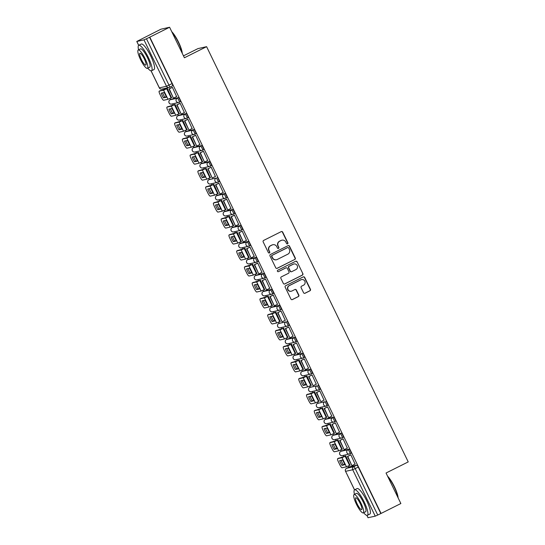 <?xml version="1.0" encoding="UTF-8"?>
<svg xmlns="http://www.w3.org/2000/svg" width="545" height="545" viewBox="0 0 545 545"><rect width="100%" height="100%" fill="white"/><g stroke="black" fill="none" stroke-linecap="round" stroke-linejoin="round"><path stroke-width="0.82" d="M287.549 243.86A0.783 0.763 77.4 0 0 287.889 242.818L282.698 232.136A1.117 1.09 77.4 0 0 281.234 231.618L263.664 240.413A1.117 1.09 77.4 0 0 263.174 241.905L268.365 252.587A0.783 0.763 77.4 0 0 269.387 252.948A0.783 0.763 77.4 0 0 269.727 251.906L269.06 250.523A3.583 3.488 77.4 0 1 270.62 245.741L272.084 245.012A3.583 3.488 77.4 0 1 276.771 246.66L277.439 248.043A0.783 0.763 77.4 0 0 278.468 248.404A0.783 0.763 77.4 0 0 278.808 247.362L278.141 245.979A3.583 3.488 77.4 0 1 279.701 241.197L281.166 240.461A3.583 3.488 77.4 0 1 285.853 242.116L286.52 243.499A0.783 0.763 77.4 0 0 287.549 243.86M287.249 243.942A0.783 0.763 77.4 0 0 287.637 242.872L282.446 232.19A1.117 1.09 77.4 0 0 281.356 231.564M269.087 253.03A0.783 0.763 77.4 0 0 269.475 251.96L269.06 250.523M278.168 248.486A0.783 0.763 77.4 0 0 278.556 247.416L278.141 245.979M349.979 453.801L351.021 453.283A2.282 0.504 -116.6 0 0 351.048 453.27A2.282 0.504 -116.6 0 0 350.503 451.062A2.282 0.504 -116.6 0 0 349.032 449.182L341.899 450.783A2.282 0.504 -116.6 0 0 341.872 450.797A2.282 0.504 -116.6 0 0 341.851 450.81M342.219 437.826L343.261 437.301A2.282 0.504 -116.6 0 0 343.289 437.294A2.282 0.504 -116.6 0 0 342.744 435.087A2.282 0.504 -116.6 0 0 341.272 433.207L334.139 434.808A2.282 0.504 -116.6 0 0 334.112 434.815A2.282 0.504 -116.6 0 0 334.092 434.828M334.46 421.844L335.509 421.326A2.282 0.504 -116.6 0 0 335.529 421.312A2.282 0.504 -116.6 0 0 334.991 419.105A2.282 0.504 -116.6 0 0 333.513 417.225L326.38 418.826A2.282 0.504 -116.6 0 0 326.353 418.839A2.282 0.504 -116.6 0 0 326.332 418.853M318.621 402.85A2.282 0.504 -116.6 0 0 318.593 402.857A2.282 0.504 -116.6 0 0 318.573 402.871L317.503 403.409A2.282 0.504 63.4 0 1 317.524 403.395L324.663 401.794A2.282 0.504 63.4 0 1 326.135 403.675A2.282 0.504 63.4 0 1 326.68 405.882A2.282 0.504 63.4 0 1 326.653 405.896A2.282 2.221 -102.6 0 1 323.669 404.84A2.282 2.221 -102.6 0 1 324.663 401.794L317.524 403.395A2.282 2.221 77.4 0 0 316.529 406.441A2.282 2.221 -102.6 0 0 319.023 407.667L326.155 406.073A2.282 2.282 0 0 0 326.68 405.882L327.77 405.337A2.282 0.504 -116.6 0 0 327.232 403.13A2.282 0.504 -116.6 0 0 325.76 401.249M310.861 386.868A2.282 0.504 -116.6 0 0 310.834 386.882A2.282 0.504 -116.6 0 0 310.814 386.895L309.744 387.427A2.282 0.504 63.4 0 1 309.771 387.42L316.904 385.819A2.282 0.504 63.4 0 1 318.375 387.699A2.282 0.504 63.4 0 1 318.92 389.907A2.282 0.504 63.4 0 1 318.893 389.913A2.282 2.221 -102.6 0 1 315.909 388.864A2.282 2.221 -102.6 0 1 316.904 385.819L309.771 387.42A2.282 2.221 77.4 0 0 308.777 390.465A2.282 2.221 -102.6 0 0 311.263 391.692L318.396 390.091A2.282 2.282 0 0 0 318.92 389.907L320.017 389.355A2.282 0.504 -116.6 0 0 319.472 387.148A2.282 0.504 -116.6 0 0 318.001 385.267M311.181 373.911L312.231 373.386A2.282 0.504 -116.6 0 0 312.258 373.38A2.282 0.504 -116.6 0 0 311.713 371.172A2.282 0.504 -116.6 0 0 310.241 369.292L303.102 370.893A2.282 0.504 -116.6 0 0 303.075 370.9A2.282 0.504 -116.6 0 0 303.054 370.913M303.429 357.936L304.471 357.411A2.282 0.504 -116.6 0 0 304.498 357.397A2.282 0.504 -116.6 0 0 303.953 355.19A2.282 0.504 -116.6 0 0 302.482 353.31L295.342 354.911A2.282 0.504 -116.6 0 0 295.315 354.924A2.282 0.504 -116.6 0 0 295.295 354.938M295.669 341.953L296.712 341.429A2.282 0.504 -116.6 0 0 296.739 341.422A2.282 0.504 -116.6 0 0 296.194 339.215A2.282 0.504 -116.6 0 0 294.722 337.335L287.583 338.935A2.282 0.504 -116.6 0 0 287.562 338.942A2.282 0.504 -116.6 0 0 287.535 338.956M279.83 322.953A2.282 0.504 -116.6 0 0 279.803 322.967A2.282 0.504 -116.6 0 0 279.776 322.981L278.706 323.512A2.282 0.504 63.4 0 1 278.733 323.505L285.866 321.904A2.282 0.504 63.4 0 1 287.344 323.784A2.282 0.504 63.4 0 1 287.883 325.992A2.282 0.504 63.4 0 1 287.862 325.999A2.282 2.221 -102.6 0 1 284.878 324.949A2.282 2.221 -102.6 0 1 285.866 321.904L278.733 323.505A2.282 2.221 77.4 0 0 277.739 326.55A2.282 2.221 -102.6 0 0 280.225 327.777L287.365 326.176A2.282 2.282 0 0 0 287.883 325.992L288.952 325.454A2.282 0.504 -116.6 0 0 288.979 325.44A2.282 0.504 -116.6 0 0 288.434 323.233A2.282 0.504 -116.6 0 0 286.963 321.352M280.15 309.996L281.193 309.471A2.282 0.504 -116.6 0 0 281.22 309.465A2.282 0.504 -116.6 0 0 280.675 307.257A2.282 0.504 -116.6 0 0 279.204 305.377L272.071 306.978A2.282 0.504 -116.6 0 0 272.044 306.985A2.282 0.504 -116.6 0 0 272.016 307.005M272.391 294.021L273.433 293.496A2.282 0.504 -116.6 0 0 273.461 293.489A2.282 0.504 -116.6 0 0 272.916 291.275A2.282 0.504 -116.6 0 0 271.444 289.402L264.311 290.996A2.282 0.504 -116.6 0 0 264.284 291.01A2.282 0.504 -116.6 0 0 264.264 291.023M264.632 278.039L265.674 277.514A2.282 0.504 -116.6 0 0 265.701 277.507A2.282 0.504 -116.6 0 0 265.156 275.3A2.282 0.504 -116.6 0 0 263.685 273.42L256.552 275.021A2.282 0.504 -116.6 0 0 256.525 275.027A2.282 0.504 -116.6 0 0 256.504 275.048M247.648 259.618A2.282 0.504 63.4 0 1 247.675 259.597A2.282 0.504 63.4 0 1 247.696 259.59L254.835 257.989A2.282 0.504 63.4 0 1 256.307 259.87A2.282 0.504 63.4 0 1 256.852 262.077L257.921 261.539A2.282 0.504 -116.6 0 0 257.942 261.532A2.282 0.504 -116.6 0 0 257.404 259.318A2.282 0.504 -116.6 0 0 255.925 257.444L248.792 259.045A2.282 0.504 -116.6 0 0 248.765 259.052A2.282 0.504 -116.6 0 0 248.745 259.066M249.113 246.081L250.162 245.557A2.282 0.504 -116.6 0 0 250.182 245.55A2.282 0.504 -116.6 0 0 249.644 243.343A2.282 0.504 -116.6 0 0 248.173 241.462L241.033 243.063A2.282 0.504 -116.6 0 0 241.006 243.07A2.282 0.504 -116.6 0 0 240.985 243.09M241.353 230.106L242.402 229.581A2.282 0.504 -116.6 0 0 242.43 229.574A2.282 0.504 -116.6 0 0 241.885 227.367A2.282 0.504 -116.6 0 0 240.413 225.487L233.274 227.088A2.282 0.504 -116.6 0 0 233.246 227.095A2.282 0.504 -116.6 0 0 233.226 227.108M233.594 214.124L234.643 213.606A2.282 0.504 -116.6 0 0 234.67 213.592A2.282 0.504 -116.6 0 0 234.125 211.385A2.282 0.504 -116.6 0 0 232.654 209.505L225.514 211.106A2.282 0.504 -116.6 0 0 225.487 211.113A2.282 0.504 -116.6 0 0 225.466 211.133M225.841 198.148L226.884 197.624A2.282 0.504 -116.6 0 0 226.911 197.617A2.282 0.504 -116.6 0 0 226.366 195.41A2.282 0.504 -116.6 0 0 224.894 193.529L217.755 195.13A2.282 0.504 -116.6 0 0 217.734 195.137A2.282 0.504 -116.6 0 0 217.707 195.151M209.995 179.148A2.282 0.504 -116.6 0 0 209.975 179.162A2.282 0.504 -116.6 0 0 209.948 179.176L208.878 179.707A2.282 0.504 63.4 0 1 208.905 179.7L216.038 178.099A2.282 0.504 63.4 0 1 217.509 179.973A2.282 0.504 63.4 0 1 218.054 182.187A2.282 0.504 63.4 0 1 218.027 182.194A2.282 2.221 -102.6 0 1 215.043 181.138A2.282 2.221 -102.6 0 1 216.038 178.099L208.905 179.7A2.282 2.221 77.4 0 0 207.911 182.739A2.282 2.221 -102.6 0 0 210.397 183.972L217.537 182.371A2.282 2.282 0 0 0 218.054 182.187L219.151 181.635A2.282 0.504 -116.6 0 0 218.606 179.428A2.282 0.504 -116.6 0 0 217.135 177.547M210.322 166.191L211.365 165.666A2.282 0.504 -116.6 0 0 211.392 165.66A2.282 0.504 -116.6 0 0 210.847 163.452A2.282 0.504 -116.6 0 0 209.375 161.572L202.243 163.173A2.282 0.504 -116.6 0 0 202.215 163.18A2.282 0.504 -116.6 0 0 202.188 163.193M202.563 150.209L203.605 149.691A2.282 0.504 -116.6 0 0 203.632 149.677A2.282 0.504 -116.6 0 0 203.087 147.47A2.282 0.504 -116.6 0 0 201.616 145.59L194.483 147.191A2.282 0.504 -116.6 0 0 194.456 147.205A2.282 0.504 -116.6 0 0 194.429 147.218M194.803 134.233L195.846 133.709A2.282 0.504 -116.6 0 0 195.873 133.702A2.282 0.504 -116.6 0 0 195.328 131.495A2.282 0.504 -116.6 0 0 193.857 129.615L186.724 131.216A2.282 0.504 -116.6 0 0 186.697 131.222A2.282 0.504 -116.6 0 0 186.676 131.236M178.937 115.247L177.84 115.792A2.282 0.504 63.4 0 1 177.868 115.785L185.007 114.184A2.282 0.504 63.4 0 1 186.479 116.065A2.282 0.504 63.4 0 1 187.024 118.272L188.086 117.734A2.282 0.504 -116.6 0 0 188.114 117.72A2.282 0.504 -116.6 0 0 187.569 115.513A2.282 0.504 -116.6 0 0 186.097 113.633L178.964 115.233A2.282 0.504 -116.6 0 0 178.937 115.247A2.282 0.504 -116.6 0 0 178.917 115.261M171.178 99.265L170.088 99.817A2.282 0.504 63.4 0 1 170.108 99.803L177.248 98.202A2.282 0.504 63.4 0 1 178.719 100.082A2.282 0.504 63.4 0 1 179.264 102.29L180.334 101.752A2.282 0.504 -116.6 0 0 180.354 101.745A2.282 0.504 -116.6 0 0 179.816 99.537A2.282 0.504 -116.6 0 0 178.338 97.657L171.205 99.258A2.282 0.504 -116.6 0 0 171.178 99.265A2.282 0.504 -116.6 0 0 171.157 99.279M303.572 292.733A1.117 1.09 77.4 0 0 305.036 293.251L309.969 290.785A1.117 1.09 77.4 0 0 310.452 289.293L304.696 277.425A1.117 1.09 77.4 0 0 303.231 276.908L285.655 285.703A1.117 1.09 77.4 0 0 285.171 287.201L290.928 299.062A1.117 1.09 77.4 0 0 292.392 299.58L298.347 296.596A1.117 1.09 77.4 0 0 298.837 295.104L296.371 290.029A1.117 1.09 77.4 0 0 294.906 289.511L291.957 290.989A2.991 2.916 77.4 0 1 287.903 289.279A2.991 2.916 77.4 0 1 289.341 285.607L300.908 279.817A2.991 2.916 77.4 0 1 304.962 281.527A2.991 2.916 77.4 0 1 303.524 285.199L301.596 286.166A1.117 1.09 77.4 0 0 301.106 287.658L303.572 292.733M151.108 70.857L159.365 87.868L166.504 86.267L143.975 39.867L136.775 41.468L160.945 29.192L169.597 27.25L184.414 57.77L206.596 46.672L408.225 461.908L386.044 473.012L400.868 503.532L381.071 513.438L149.8 37.155L146.469 38.756L168.998 85.156A2.282 0.504 63.4 0 1 169.515 87.309A2.282 0.504 63.4 0 1 169.488 87.316A2.282 2.221 77.4 0 1 168.991 87.493A2.282 2.282 0 0 0 169.515 87.309L172.574 85.776A2.282 0.504 63.4 0 0 172.595 85.763L169.515 87.309M169.597 27.25L149.8 37.155M294.784 259.515A1.117 1.09 77.4 0 0 295.274 258.023L289.511 246.156A1.117 1.09 77.4 0 0 288.046 245.645L270.477 254.44A1.117 1.09 77.4 0 0 269.986 255.932L275.75 267.793A1.117 1.09 77.4 0 0 277.214 268.31L294.532 259.57A1.117 1.09 77.4 0 0 295.022 258.078L289.259 246.217A1.117 1.09 77.4 0 0 288.169 245.591M297.1 261.791L302.863 273.658A1.117 1.09 77.4 0 1 302.373 275.15L284.803 283.945A1.117 1.09 77.4 0 1 283.339 283.427L280.873 278.352A1.117 1.09 77.4 0 1 281.363 276.86L288.489 273.29A1.117 1.09 77.4 0 0 288.973 271.798L287.338 268.426A1.117 1.09 77.4 0 0 285.873 267.915L278.454 271.628A0.783 0.763 77.4 0 1 277.398 271.178A0.783 0.763 77.4 0 1 277.773 270.218L295.635 261.273A1.117 1.09 77.4 0 1 297.1 261.791L302.863 273.658M349.604 466.786A2.282 0.504 63.4 0 1 349.631 466.772A2.282 0.504 63.4 0 1 349.658 466.765L356.791 465.164L353.712 466.704A2.282 0.504 63.4 0 1 355.211 468.639L377.74 515.039L375.246 516.149L368.086 517.702M165.081 88.372L165.517 89.271M169.979 98.461L170.53 99.592M172.602 103.857L173.276 105.246M177.738 114.443L178.29 115.567M180.354 119.832L181.035 121.228M185.498 130.418L186.043 131.549M188.114 135.814L188.795 137.204M193.257 146.394L193.802 147.525M195.873 151.789L196.554 153.186M201.016 162.376L201.561 163.507M203.632 167.771L204.307 169.161M208.776 178.351L209.321 179.482M211.392 183.747L212.066 185.143M216.528 194.333L217.08 195.464M219.151 199.729L219.826 201.119M224.288 210.309L224.84 211.44M226.911 215.704L227.585 217.101M232.047 226.291L232.599 227.422M234.67 231.686L235.345 233.076M239.807 242.266L240.359 243.397M242.43 247.662L243.104 249.058M247.566 258.248L248.118 259.379M250.189 263.644L250.864 265.034M255.326 274.224L255.878 275.354M257.942 279.619L258.623 281.016M263.085 290.206L263.63 291.337M265.701 295.594L266.382 296.991M270.845 306.181L271.39 307.312M273.461 311.577L274.142 312.966M278.604 322.163L279.149 323.294M281.22 327.552L281.894 328.948M286.363 338.138L286.908 339.269M288.979 343.534L289.654 344.924M294.116 354.121L294.668 355.245M296.739 359.509L297.413 360.906M301.875 370.096L302.427 371.227M304.498 375.491L305.173 376.881M309.635 386.078L310.187 387.202M312.258 391.467L312.932 392.863M317.394 402.053L317.946 403.184M320.017 407.449L320.692 408.839M325.154 418.029L325.706 419.159M327.777 423.424L328.451 424.821M332.913 434.011L333.465 435.142M335.529 439.406L336.211 440.796M340.673 449.986L341.218 451.117M343.289 455.382L343.97 456.778M348.432 465.968L348.977 467.099M183.481 55.849L197.944 48.614L206.596 46.672M381.071 513.438L377.74 515.039M143.975 39.867L146.469 38.756M171.512 97.712L167.315 88.433L166.961 88.562M176.607 96.567L172.363 87.295L172.016 87.445M184.367 112.549L180.123 103.278L179.768 103.427M179.271 113.687L175.074 104.408L174.72 104.545M192.126 128.525L187.875 119.253L187.528 119.403M187.03 129.669L182.834 120.384L182.48 120.52M199.886 144.507L195.635 135.235L195.287 135.378M194.79 145.644L190.593 136.366L190.239 136.502M207.645 160.482L203.394 151.21L203.047 151.36M202.549 161.627L198.353 152.341L197.999 152.477M215.398 176.464L211.153 167.192L210.806 167.335M210.309 177.602L206.112 168.323L205.758 168.46M223.157 192.44L218.913 183.168L218.565 183.318M218.068 193.584L213.872 184.299L213.517 184.435M230.916 208.422L226.672 199.15L226.325 199.293M225.821 209.559L221.631 200.281L221.277 200.417M238.676 224.397L234.432 215.125L234.084 215.275M233.58 225.541L229.391 216.256L229.036 216.392M246.435 240.372L242.191 231.107L241.844 231.25M241.34 241.517L237.143 232.238L236.796 232.374M254.195 256.354L249.951 247.083L249.603 247.232M249.099 257.499L244.903 248.213L244.548 248.35M261.954 272.33L257.71 263.065L257.356 263.208M256.859 273.474L252.662 264.196L252.308 264.332M269.714 288.312L265.463 279.04L265.115 279.19M264.618 289.456L260.421 280.171L260.067 280.307M277.473 304.287L273.222 295.022L272.875 295.165M272.377 305.432L268.181 296.153L267.827 296.289M285.233 320.269L280.982 310.997L280.634 311.147M280.137 321.414L275.94 312.128L275.586 312.265M292.985 336.245L288.741 326.98L288.394 327.123M287.896 337.389L283.7 328.11L283.346 328.247M300.745 352.227L296.5 342.955L296.153 343.105M295.656 353.364L291.459 344.086L291.105 344.222M308.504 368.202L304.26 358.93L303.912 359.08M303.408 369.346L299.219 360.068L298.864 360.197M316.264 384.184L312.019 374.912L311.672 375.062M311.168 385.322L306.978 376.043L306.624 376.179M324.023 400.159L319.779 390.888L319.431 391.038M318.927 401.304L314.731 392.019L314.383 392.155M331.782 416.142L327.538 406.87L327.191 407.02M326.687 417.279L322.49 408.001L322.136 408.137M339.542 432.117L335.298 422.845L334.943 422.995M334.446 433.261L330.25 423.976L329.895 424.112M347.301 448.099L343.05 438.827L342.703 438.97M342.206 449.237L338.009 439.958L337.655 440.094M355.061 464.074L350.81 454.803L350.462 454.952M349.965 465.219L345.768 455.933L345.414 456.07M326.7 405.868L327.749 405.344A2.282 0.504 -116.6 0 0 327.77 405.337M318.941 389.893L319.99 389.368A2.282 0.504 -116.6 0 0 320.017 389.355M218.082 182.166L219.124 181.648A2.282 0.504 -116.6 0 0 219.151 181.635M380.819 513.499L358.29 467.099A2.282 0.504 -116.6 0 0 356.791 465.164M149.548 37.217L172.084 83.61A2.282 0.504 63.4 0 1 172.595 85.763M281.942 240.188L281.69 240.243A3.583 3.488 77.4 0 0 280.913 240.522L281.166 240.461M277.882 246.033A3.583 3.488 77.4 0 1 279.449 241.251L280.913 240.522M272.861 244.732L272.609 244.787A3.583 3.488 77.4 0 0 271.832 245.066L272.084 245.012M268.808 250.577A3.583 3.488 77.4 0 1 270.368 245.795L271.832 245.066M276.84 268.419A1.117 1.09 77.4 0 0 276.962 268.372L294.532 259.57M288.68 247.948A0.783 0.763 77.4 0 0 287.658 247.587L272.234 255.305A0.783 0.763 77.4 0 0 271.887 256.354L272.595 257.812A3.583 3.488 77.4 0 0 277.282 259.468L287.828 254.188A3.583 3.488 77.4 0 0 289.388 249.406L288.68 247.948M287.828 247.525L287.576 247.58A0.783 0.763 77.4 0 0 287.406 247.641L287.658 247.587M276.506 259.74L276.254 259.802A3.583 3.488 77.4 0 1 272.343 257.867L271.635 256.409A0.783 0.763 77.4 0 1 271.982 255.367L287.406 247.641M284.429 284.054A1.117 1.09 77.4 0 0 284.551 284L302.121 275.205A1.117 1.09 77.4 0 0 302.611 273.713M286.118 267.827L285.866 267.881A1.117 1.09 77.4 0 0 285.621 267.97L278.454 271.628M295.88 269.591A2.991 2.916 77.4 0 0 293.918 263.978A2.991 2.916 77.4 0 0 293.271 264.209L289.197 266.253A1.117 1.09 77.4 0 0 288.707 267.745L290.342 271.11A1.117 1.09 77.4 0 0 291.807 271.628L295.88 269.591M293.918 263.978L293.666 264.032A2.991 2.916 77.4 0 0 293.019 264.264L293.271 264.209M291.561 271.717L291.309 271.771A1.117 1.09 77.4 0 1 290.09 271.172L288.455 267.799A1.117 1.09 77.4 0 1 288.945 266.307L293.019 264.264M296.848 261.852A1.117 1.09 77.4 0 0 295.758 261.225M301.562 279.585L301.31 279.646A2.991 2.916 77.4 0 0 300.656 279.878L300.908 279.817M291.303 291.221L291.05 291.275A2.991 2.916 77.4 0 1 289.088 285.669L300.656 279.878M292.025 299.689A1.117 1.09 77.4 0 0 292.14 299.634L298.095 296.657A1.117 1.09 77.4 0 0 298.585 295.158L296.119 290.083A1.117 1.09 77.4 0 0 295.029 289.463M304.662 293.36A1.117 1.09 77.4 0 0 304.784 293.305L309.717 290.839A1.117 1.09 77.4 0 0 310.2 289.347L304.444 277.48A1.117 1.09 77.4 0 0 303.347 276.86M165.36 94.83A7.071 1.56 -116.6 0 0 164.106 92.5L161.177 93.154A7.071 1.56 63.4 0 0 163.466 97.868L166.395 97.214A7.071 1.56 -116.6 0 0 165.36 94.83M167.172 88.46L159.242 91.151L163.575 90.177L167.335 88.467M172.261 87.323L168.977 88.964L173.399 98.08L169.304 88.896L172.383 87.35M173.726 98.011L176.812 96.465M159.242 91.151A3.42 0.756 -116.6 0 0 159.201 91.165A3.42 0.756 -116.6 0 0 159.978 94.394L161.415 97.364A3.42 0.756 -116.6 0 0 163.67 100.266L168.003 99.292L171.764 97.582M166.266 96.881L164.76 97.221A7.071 1.56 63.4 0 1 162.601 92.841M164.76 97.221L163.466 97.868M173.119 110.812A7.071 1.56 -116.6 0 0 171.866 108.475L168.936 109.136A7.071 1.56 63.4 0 0 171.225 113.851L174.155 113.19A7.071 1.56 -116.6 0 0 173.119 110.812M174.931 104.442L167.002 107.127L171.334 106.152L175.095 104.449M180.02 103.298L176.737 104.947L181.158 114.062L177.064 104.872L180.143 103.325M181.485 113.987L184.571 112.447M167.002 107.127A3.42 0.756 -116.6 0 0 166.961 107.14A3.42 0.756 -116.6 0 0 167.737 110.369L169.175 113.34A3.42 0.756 -116.6 0 0 171.423 116.242L175.763 115.274L179.523 113.564M174.025 112.863L172.52 113.203A7.071 1.56 63.4 0 1 170.36 108.816M172.52 113.203L171.225 113.851M180.879 126.787A7.071 1.56 -116.6 0 0 179.625 124.458L176.696 125.112A7.071 1.56 63.4 0 0 178.985 129.826L181.914 129.172A7.071 1.56 -116.6 0 0 180.879 126.787M182.684 120.418L174.761 123.109L179.094 122.135L182.854 120.425M187.78 119.28L184.489 120.922L188.917 130.037L184.823 120.847L187.902 119.307M189.244 129.969L192.331 128.422M174.761 123.109A3.42 0.756 -116.6 0 0 174.72 123.122A3.42 0.756 -116.6 0 0 175.497 126.351L176.934 129.322A3.42 0.756 -116.6 0 0 179.182 132.224L183.522 131.25L187.282 129.54M181.785 128.838L180.279 129.179A7.071 1.56 63.4 0 1 178.113 124.798M180.279 129.179L178.985 129.826M188.638 142.77A7.071 1.56 -116.6 0 0 187.385 140.433L184.455 141.094A7.071 1.56 63.4 0 0 186.744 145.801L189.674 145.147A7.071 1.56 -116.6 0 0 188.638 142.77M190.443 136.4L182.514 139.084L186.853 138.11L190.614 136.407M195.539 135.255L192.249 136.904L196.677 146.019L192.576 136.829L195.662 135.283M197.004 145.944L200.09 144.405M182.514 139.084A3.42 0.756 -116.6 0 0 182.48 139.098A3.42 0.756 -116.6 0 0 183.249 142.327L184.694 145.297A3.42 0.756 -116.6 0 0 186.942 148.199L191.281 147.232L195.042 145.522M189.544 144.82L188.032 145.154A7.071 1.56 63.4 0 1 185.872 140.773M188.032 145.154L186.744 145.801M196.398 158.745A7.071 1.56 -116.6 0 0 195.144 156.415L192.215 157.069A7.071 1.56 63.4 0 0 194.504 161.783L197.433 161.129A7.071 1.56 -116.6 0 0 196.398 158.745M198.203 152.375L190.273 155.066L194.613 154.092L198.373 152.382M203.299 151.238L200.008 152.879L204.436 161.994L200.335 152.804L203.421 151.265M204.763 161.926L207.849 160.38M190.273 155.066A3.42 0.756 -116.6 0 0 190.239 155.08A3.42 0.756 -116.6 0 0 191.009 158.309L192.453 161.279A3.42 0.756 -116.6 0 0 194.701 164.181L199.041 163.207L202.801 161.497M197.304 160.795L195.791 161.136A7.071 1.56 63.4 0 1 193.632 156.756M195.791 161.136L194.504 161.783M204.157 174.727A7.071 1.56 -116.6 0 0 202.903 172.39L199.974 173.051A7.071 1.56 63.4 0 0 202.256 177.759L205.186 177.105A7.071 1.56 -116.6 0 0 204.157 174.727M205.962 168.357L198.033 171.041L202.372 170.067L206.133 168.364M211.058 167.213L207.768 168.861L212.196 177.977L208.095 168.786L211.181 167.24M212.523 177.902L215.609 176.355M198.033 171.041A3.42 0.756 -116.6 0 0 197.999 171.055A3.42 0.756 -116.6 0 0 198.768 174.284L200.213 177.254A3.42 0.756 -116.6 0 0 202.461 180.157L206.8 179.182L210.554 177.479M205.063 176.778L203.551 177.111A7.071 1.56 63.4 0 1 201.391 172.731M203.551 177.111L202.256 177.759M171.75 31.685A13.911 3.066 63.4 0 1 178.542 42.163A13.911 3.066 63.4 0 1 182.262 53.328M182.044 52.879A14.252 3.141 -116.6 0 0 178.317 42.292A14.252 3.141 -116.6 0 0 172.036 32.278M147.777 68.186A14.252 3.141 -116.6 0 0 151.51 70.782A14.252 3.141 -116.6 0 0 148.281 57.327A14.252 3.141 -116.6 0 0 138.75 45.29A14.252 3.141 -116.6 0 0 138.587 49.833M151.51 70.782L153.997 69.535A14.252 3.141 -116.6 0 0 150.767 56.087A14.252 3.141 -116.6 0 0 141.237 44.043L138.75 45.29M138.253 50.004L140.535 48.859A10.26 2.262 63.4 0 1 147.402 57.525A10.26 2.262 63.4 0 1 149.725 67.212L147.436 68.357A10.26 2.262 -116.6 0 0 145.113 58.669A10.26 2.262 -116.6 0 0 138.253 50.004A10.26 2.262 -116.6 0 0 140.576 59.691A10.26 2.262 -116.6 0 0 147.436 68.357M144.309 58.853A6.615 1.458 -116.6 0 0 139.881 53.267A6.615 1.458 -116.6 0 0 141.38 59.507A6.615 1.458 -116.6 0 0 145.801 65.093A6.615 1.458 -116.6 0 0 144.309 58.853M387.604 476.214A13.911 3.066 63.4 0 1 394.396 486.692A13.911 3.066 63.4 0 1 398.109 497.864M397.898 497.415A14.252 3.141 -116.6 0 0 394.171 486.821A14.252 3.141 -116.6 0 0 387.89 476.814M363.631 512.716A14.252 3.141 -116.6 0 0 367.364 515.311A14.252 3.141 -116.6 0 0 364.135 501.856A14.252 3.141 -116.6 0 0 354.604 489.819A14.252 3.141 -116.6 0 0 354.441 494.363M367.364 515.311L369.851 514.064A14.252 3.141 -116.6 0 0 366.621 500.617A14.252 3.141 -116.6 0 0 357.091 488.579L354.604 489.819M354.1 494.533L356.389 493.389A10.26 2.262 63.4 0 1 363.256 502.061A10.26 2.262 63.4 0 1 365.579 511.741L363.29 512.886A10.26 2.262 -116.6 0 0 360.967 503.205A10.26 2.262 -116.6 0 0 354.1 494.533A10.26 2.262 -116.6 0 0 356.43 504.22A10.26 2.262 -116.6 0 0 363.29 512.886M360.156 503.382A6.615 1.458 -116.6 0 0 355.735 497.796A6.615 1.458 -116.6 0 0 357.234 504.036A6.615 1.458 -116.6 0 0 361.655 509.623A6.615 1.458 -116.6 0 0 360.156 503.382M211.916 190.702A7.071 1.56 -116.6 0 0 210.663 188.372L207.734 189.026A7.071 1.56 63.4 0 0 210.016 193.741L212.945 193.08A7.071 1.56 -116.6 0 0 211.916 190.702M213.722 184.333L205.792 187.024L210.132 186.049L213.892 184.339M218.817 183.188L215.527 184.837L219.955 193.952L215.854 184.762L218.94 183.222M220.282 193.877L223.361 192.337M205.792 187.024A3.42 0.756 -116.6 0 0 205.751 187.037A3.42 0.756 -116.6 0 0 206.528 190.266L207.972 193.237A3.42 0.756 -116.6 0 0 210.22 196.139L214.56 195.165L218.313 193.455M212.822 192.753L211.31 193.094A7.071 1.56 63.4 0 1 209.151 188.713M211.31 193.094L210.016 193.741M219.676 206.678A7.071 1.56 -116.6 0 0 218.416 204.348L215.486 205.009A7.071 1.56 63.4 0 0 217.775 209.716L220.705 209.062A7.071 1.56 -116.6 0 0 219.676 206.678M221.481 200.315L213.551 202.999L217.891 202.025L221.645 200.322M226.577 199.17L223.286 200.819L227.715 209.934L223.614 200.744L226.7 199.197M228.042 209.859L231.121 208.313M213.551 202.999A3.42 0.756 -116.6 0 0 213.511 203.013A3.42 0.756 -116.6 0 0 214.287 206.242L215.731 209.212A3.42 0.756 -116.6 0 0 217.98 212.114L222.319 211.14L226.073 209.437M220.582 208.735L219.07 209.069A7.071 1.56 63.4 0 1 216.91 204.688M219.07 209.069L217.775 209.716M227.435 222.66A7.071 1.56 -116.6 0 0 226.175 220.33L223.246 220.984A7.071 1.56 63.4 0 0 225.535 225.698L228.464 225.037A7.071 1.56 -116.6 0 0 227.435 222.66M229.241 216.29L221.311 218.981L225.65 218.007L229.404 216.297M234.336 215.146L231.046 216.794L235.474 225.909L231.373 216.719L234.459 215.18M235.801 225.834L238.88 224.295M221.311 218.981A3.42 0.756 -116.6 0 0 221.27 218.995A3.42 0.756 -116.6 0 0 222.047 222.224L223.491 225.194A3.42 0.756 -116.6 0 0 225.739 228.096L230.072 227.122L233.832 225.412M228.335 224.71L226.829 225.051A7.071 1.56 63.4 0 1 224.669 220.664M226.829 225.051L225.535 225.698M235.195 238.635A7.071 1.56 -116.6 0 0 233.934 236.305L231.005 236.966A7.071 1.56 63.4 0 0 233.294 241.673L236.223 241.019A7.071 1.56 -116.6 0 0 235.195 238.635M237 232.272L229.07 234.956L233.41 233.982L237.164 232.279M242.089 231.128L238.805 232.776L243.227 241.891L239.132 232.701L242.212 231.155M243.56 241.816L246.64 240.27M229.07 234.956A3.42 0.756 -116.6 0 0 229.029 234.97A3.42 0.756 -116.6 0 0 229.806 238.199L231.25 241.169A3.42 0.756 -116.6 0 0 233.498 244.071L237.831 243.097L241.592 241.394M236.094 240.692L234.588 241.026A7.071 1.56 63.4 0 1 232.429 236.646M234.588 241.026L233.294 241.673M242.947 254.617A7.071 1.56 -116.6 0 0 241.694 252.287L238.765 252.941A7.071 1.56 63.4 0 0 241.053 257.656L243.983 256.995A7.071 1.56 -116.6 0 0 242.947 254.617M244.76 248.248L236.83 250.932L241.162 249.964L244.923 248.254M249.848 247.103L246.565 248.752L250.986 257.867L246.892 248.677L249.971 247.137M251.313 257.792L254.399 256.252M236.83 250.932A3.42 0.756 -116.6 0 0 236.789 250.952A3.42 0.756 -116.6 0 0 237.566 254.174L239.003 257.145A3.42 0.756 -116.6 0 0 241.258 260.054L245.591 259.079L249.351 257.369M243.853 256.668L242.348 257.008A7.071 1.56 63.4 0 1 240.188 252.621M242.348 257.008L241.053 257.656M250.707 270.592A7.071 1.56 -116.6 0 0 249.453 268.263L246.524 268.923A7.071 1.56 63.4 0 0 248.813 273.631L251.742 272.977A7.071 1.56 -116.6 0 0 250.707 270.592M252.519 264.23L244.589 266.914L248.922 265.94L252.682 264.236M257.608 263.085L254.324 264.734L258.746 273.849L254.651 264.659L257.731 263.112M259.073 273.774L262.159 272.228M244.589 266.914A3.42 0.756 -116.6 0 0 244.548 266.927A3.42 0.756 -116.6 0 0 245.325 270.156L246.762 273.127A3.42 0.756 -116.6 0 0 249.011 276.029L253.35 275.055L257.111 273.352M251.613 272.65L250.107 272.984A7.071 1.56 63.4 0 1 247.948 268.603M250.107 272.984L248.813 273.631M258.466 286.575A7.071 1.56 -116.6 0 0 257.213 284.245L254.283 284.899A7.071 1.56 63.4 0 0 256.572 289.613L259.502 288.952A7.071 1.56 -116.6 0 0 258.466 286.575M260.272 280.205L252.349 282.889L256.681 281.922L260.442 280.212M265.367 279.06L262.077 280.709L266.505 289.824L262.411 280.634L265.49 279.095M266.832 289.749L269.918 288.21M252.349 282.889A3.42 0.756 -116.6 0 0 252.308 282.903A3.42 0.756 -116.6 0 0 253.084 286.132L254.522 289.102A3.42 0.756 -116.6 0 0 256.77 292.011L261.109 291.037L264.87 289.327M259.372 288.625L257.867 288.966A7.071 1.56 63.4 0 1 255.7 284.579M257.867 288.966L256.572 289.613M266.226 302.55A7.071 1.56 -116.6 0 0 264.972 300.22L262.043 300.881A7.071 1.56 63.4 0 0 264.332 305.588L267.261 304.934A7.071 1.56 -116.6 0 0 266.226 302.55M268.031 296.187L260.101 298.871L264.441 297.897L268.201 296.194M273.127 295.043L269.836 296.684L274.264 305.806L270.163 296.616L273.249 295.07M274.591 305.731L277.678 304.185M260.101 298.871A3.42 0.756 -116.6 0 0 260.067 298.885A3.42 0.756 -116.6 0 0 260.837 302.114L262.281 305.084A3.42 0.756 -116.6 0 0 264.529 307.986L268.869 307.012L272.629 305.309M267.132 304.607L265.619 304.941A7.071 1.56 63.4 0 1 263.46 300.561M265.619 304.941L264.332 305.588M273.985 318.532A7.071 1.56 -116.6 0 0 272.732 316.202L269.802 316.856A7.071 1.56 63.4 0 0 272.091 321.57L275.021 320.91A7.071 1.56 -116.6 0 0 273.985 318.532M275.79 312.162L267.861 314.847L272.2 313.879L275.961 312.169M280.886 311.018L277.596 312.666L282.024 321.782L277.923 312.592L281.009 311.052M282.351 321.707L285.437 320.167M267.861 314.847A3.42 0.756 -116.6 0 0 267.827 314.86A3.42 0.756 -116.6 0 0 268.596 318.089L270.041 321.06A3.42 0.756 -116.6 0 0 272.289 323.968L276.628 322.994L280.389 321.284M274.891 320.583L273.379 320.923A7.071 1.56 63.4 0 1 271.219 316.536M273.379 320.923L272.091 321.57M281.745 334.507A7.071 1.56 -116.6 0 0 280.491 332.178L277.562 332.838A7.071 1.56 63.4 0 0 279.844 337.546L282.773 336.892A7.071 1.56 -116.6 0 0 281.745 334.507M283.55 328.138L275.62 330.829L279.96 329.854L283.72 328.144M288.646 327L285.355 328.642L289.783 337.764L285.682 328.574L288.768 327.027M290.11 337.689L293.196 336.142M275.62 330.829A3.42 0.756 -116.6 0 0 275.586 330.842A3.42 0.756 -116.6 0 0 276.356 334.071L277.8 337.042A3.42 0.756 -116.6 0 0 280.048 339.944L284.388 338.97L288.142 337.266M282.651 336.558L281.138 336.899A7.071 1.56 63.4 0 1 278.979 332.518M281.138 336.899L279.844 337.546M289.504 350.49A7.071 1.56 -116.6 0 0 288.25 348.16L285.321 348.814A7.071 1.56 63.4 0 0 287.603 353.528L290.533 352.867A7.071 1.56 -116.6 0 0 289.504 350.49M291.309 344.12L283.38 346.804L287.719 345.837L291.48 344.127M296.405 342.975L293.115 344.624L297.543 353.739L293.442 344.549L296.528 343.009M297.87 353.664L300.949 352.125M283.38 346.804A3.42 0.756 -116.6 0 0 283.339 346.818A3.42 0.756 -116.6 0 0 284.115 350.047L285.56 353.017A3.42 0.756 -116.6 0 0 287.808 355.919L292.147 354.952L295.901 353.242M290.41 352.54L288.898 352.881A7.071 1.56 63.4 0 1 286.738 348.493M288.898 352.881L287.603 353.528M297.263 366.465A7.071 1.56 -116.6 0 0 296.003 364.135L293.074 364.789A7.071 1.56 63.4 0 0 295.363 369.503L298.292 368.849A7.071 1.56 -116.6 0 0 297.263 366.465M299.069 360.095L291.139 362.786L295.479 361.812L299.232 360.102M304.165 358.957L300.874 360.599L305.302 369.714L301.201 360.531L304.287 358.985M305.629 369.646L308.708 368.1M291.139 362.786A3.42 0.756 -116.6 0 0 291.098 362.8A3.42 0.756 -116.6 0 0 291.875 366.029L293.319 368.999A3.42 0.756 -116.6 0 0 295.567 371.901L299.907 370.927L303.66 369.224M298.17 368.515L296.657 368.856A7.071 1.56 63.4 0 1 294.498 364.476M296.657 368.856L295.363 369.503M305.023 382.447A7.071 1.56 -116.6 0 0 303.763 380.117L300.833 380.771A7.071 1.56 63.4 0 0 303.122 385.485L306.052 384.825A7.071 1.56 -116.6 0 0 305.023 382.447M306.828 376.077L298.898 378.761L303.238 377.787L306.992 376.084M311.924 374.933L308.634 376.581L313.062 385.697L308.961 376.506L312.047 374.96M313.389 385.622L316.468 384.082M298.898 378.761A3.42 0.756 -116.6 0 0 298.858 378.775A3.42 0.756 -116.6 0 0 299.634 382.004L301.078 384.974A3.42 0.756 -116.6 0 0 303.327 387.877L307.659 386.909L311.42 385.199M305.922 384.498L304.417 384.838A7.071 1.56 63.4 0 1 302.257 380.451M304.417 384.838L303.122 385.485M312.782 398.422A7.071 1.56 -116.6 0 0 311.522 396.092L308.593 396.746A7.071 1.56 63.4 0 0 310.882 401.461L313.811 400.807A7.071 1.56 -116.6 0 0 312.782 398.422M314.588 392.053L306.658 394.744L310.997 393.769L314.751 392.059M319.677 390.915L316.393 392.557L320.814 401.672L316.72 392.482L319.799 390.942M321.148 401.604L324.227 400.057M306.658 394.744A3.42 0.756 -116.6 0 0 306.617 394.757A3.42 0.756 -116.6 0 0 307.394 397.986L308.838 400.956A3.42 0.756 -116.6 0 0 311.086 403.859L315.419 402.884L319.179 401.175M313.682 400.473L312.176 400.813A7.071 1.56 63.4 0 1 310.016 396.433M312.176 400.813L310.882 401.461M320.535 414.404A7.071 1.56 -116.6 0 0 319.281 412.068L316.352 412.729A7.071 1.56 63.4 0 0 318.641 417.436L321.57 416.782A7.071 1.56 -116.6 0 0 320.535 414.404M322.347 408.035L314.417 410.719L318.75 409.745L322.511 408.042M327.436 406.89L324.152 408.539L328.574 417.654L324.479 408.464L327.559 406.917M328.901 417.579L331.987 416.039M314.417 410.719A3.42 0.756 -116.6 0 0 314.376 410.732A3.42 0.756 -116.6 0 0 315.153 413.962L316.591 416.932A3.42 0.756 -116.6 0 0 318.845 419.834L323.178 418.867L326.939 417.157M321.441 416.455L319.935 416.789A7.071 1.56 63.4 0 1 317.776 412.408M319.935 416.789L318.641 417.436M328.294 430.38A7.071 1.56 -116.6 0 0 327.041 428.05L324.111 428.704A7.071 1.56 63.4 0 0 326.401 433.418L329.33 432.764A7.071 1.56 -116.6 0 0 328.294 430.38M330.107 424.01L322.177 426.701L326.51 425.727L330.27 424.017M335.195 422.872L331.912 424.514L336.333 433.629L332.239 424.439L335.318 422.9M336.66 433.561L339.746 432.015M322.177 426.701A3.42 0.756 -116.6 0 0 322.136 426.715A3.42 0.756 -116.6 0 0 322.913 429.944L324.35 432.914A3.42 0.756 -116.6 0 0 326.598 435.816L330.938 434.842L334.698 433.132M329.2 432.43L327.695 432.771A7.071 1.56 63.4 0 1 325.535 428.39M327.695 432.771L326.401 433.418M336.054 446.362A7.071 1.56 -116.6 0 0 334.8 444.025L331.871 444.686A7.071 1.56 63.4 0 0 334.16 449.393L337.089 448.739A7.071 1.56 -116.6 0 0 336.054 446.362M337.859 439.992L329.936 442.676L334.269 441.702L338.029 439.999M342.955 438.848L339.664 440.496L344.093 449.611L339.998 440.421L343.078 438.875M344.42 449.536L347.506 447.99M329.936 442.676A3.42 0.756 -116.6 0 0 329.895 442.69A3.42 0.756 -116.6 0 0 330.672 445.919L332.109 448.889A3.42 0.756 -116.6 0 0 334.358 451.791L338.697 450.817L342.458 449.114M336.96 448.412L335.454 448.746A7.071 1.56 63.4 0 1 333.288 444.366M335.454 448.746L334.16 449.393M343.813 462.337A7.071 1.56 -116.6 0 0 342.56 460.007L339.63 460.661A7.071 1.56 63.4 0 0 341.919 465.376L344.849 464.715A7.071 1.56 -116.6 0 0 343.813 462.337M345.619 455.967L337.689 458.658L342.028 457.684L345.789 455.974M350.714 454.83L347.424 456.472L351.852 465.587L347.751 456.397L350.837 454.857M352.179 465.512L355.265 463.972M337.689 458.658A3.42 0.756 -116.6 0 0 337.655 458.672A3.42 0.756 -116.6 0 0 338.425 461.901L339.869 464.871A3.42 0.756 -116.6 0 0 342.117 467.774L346.457 466.799L350.217 465.089M344.719 464.388L343.207 464.728A7.071 1.56 63.4 0 1 341.047 460.348M343.207 464.728L341.919 465.376M340.754 451.355A2.282 0.504 63.4 0 1 340.775 451.342A2.282 0.504 63.4 0 1 340.802 451.335L347.942 449.734A2.282 0.504 63.4 0 1 349.413 451.607A2.282 0.504 63.4 0 1 349.958 453.822A2.282 0.504 63.4 0 1 349.931 453.828A2.282 2.221 -102.6 0 1 346.947 452.772A2.282 2.221 -102.6 0 1 347.942 449.734L349.032 449.182M342.294 455.606A2.282 2.282 0 0 1 340.775 451.342L340.802 451.335A2.282 2.221 77.4 0 0 339.808 454.373A2.282 2.221 -102.6 0 0 342.294 455.606L349.434 454.005A2.282 2.282 0 0 0 349.958 453.822L351.048 453.27M332.995 435.38A2.282 0.504 63.4 0 1 333.015 435.36A2.282 0.504 63.4 0 1 333.043 435.353L340.182 433.752A2.282 0.504 63.4 0 1 341.654 435.632A2.282 0.504 63.4 0 1 342.199 437.839A2.282 0.504 63.4 0 1 342.171 437.853A2.282 2.221 -102.6 0 1 339.188 436.797A2.282 2.221 -102.6 0 1 340.182 433.752L341.272 433.207M334.139 434.808L333.043 435.353A2.282 2.221 77.4 0 0 332.048 438.398A2.282 2.221 -102.6 0 0 334.541 439.624L341.674 438.023A2.282 2.282 0 0 0 342.199 437.839L343.289 437.294M325.236 419.405A2.282 0.504 63.4 0 1 325.263 419.384A2.282 0.504 63.4 0 1 325.283 419.378L332.423 417.777A2.282 0.504 63.4 0 1 333.894 419.657A2.282 0.504 63.4 0 1 334.439 421.864A2.282 0.504 63.4 0 1 334.412 421.871A2.282 2.221 -102.6 0 1 331.428 420.822A2.282 2.221 -102.6 0 1 332.423 417.777L333.513 417.225M326.38 418.826L325.283 419.378A2.282 2.221 77.4 0 0 324.289 422.416A2.282 2.221 -102.6 0 0 326.782 423.649L333.915 422.048A2.282 2.282 0 0 0 334.439 421.864L335.529 421.312M317.476 403.423A2.282 0.504 63.4 0 1 317.503 403.409A2.282 2.282 0 0 0 319.023 407.667M301.957 371.465A2.282 0.504 63.4 0 1 301.984 371.452A2.282 0.504 63.4 0 1 302.012 371.438L309.144 369.837A2.282 0.504 63.4 0 1 310.616 371.717A2.282 0.504 63.4 0 1 311.161 373.925A2.282 0.504 63.4 0 1 311.134 373.938A2.282 2.221 -102.6 0 1 308.15 372.882A2.282 2.221 -102.6 0 1 309.144 369.837L310.241 369.292M303.504 375.716A2.282 2.282 0 0 1 301.984 371.452L302.012 371.438A2.282 2.221 77.4 0 0 301.017 374.483A2.282 2.221 -102.6 0 0 303.504 375.716L310.636 374.115A2.282 2.282 0 0 0 311.161 373.925L312.258 373.38M294.198 355.49A2.282 0.504 63.4 0 1 294.225 355.469A2.282 0.504 63.4 0 1 294.252 355.463L301.385 353.862A2.282 0.504 63.4 0 1 302.857 355.742A2.282 0.504 63.4 0 1 303.401 357.949A2.282 0.504 63.4 0 1 303.374 357.956A2.282 2.221 -102.6 0 1 300.39 356.907A2.282 2.221 -102.6 0 1 301.385 353.862L302.482 353.31M295.342 354.911L294.252 355.463A2.282 2.221 77.4 0 0 293.258 358.508A2.282 2.221 -102.6 0 0 295.744 359.734L302.884 358.133A2.282 2.282 0 0 0 303.401 357.949L304.498 357.397M286.438 339.508A2.282 0.504 63.4 0 1 286.466 339.494A2.282 0.504 63.4 0 1 286.493 339.481L293.626 337.88A2.282 0.504 63.4 0 1 295.097 339.76A2.282 0.504 63.4 0 1 295.642 341.967A2.282 0.504 63.4 0 1 295.615 341.981A2.282 2.221 -102.6 0 1 292.631 340.925A2.282 2.221 -102.6 0 1 293.626 337.88L294.722 337.335M287.583 338.935L286.493 339.481A2.282 2.221 77.4 0 0 285.498 342.526A2.282 2.221 -102.6 0 0 287.985 343.759L295.124 342.158A2.282 2.282 0 0 0 295.642 341.967L296.739 341.422M278.679 323.532A2.282 0.504 63.4 0 1 278.706 323.512A2.282 2.282 0 0 0 280.225 327.777M281.22 309.465L280.123 310.01A2.282 2.282 0 0 1 279.605 310.2L272.466 311.801A2.282 2.221 -102.6 0 1 269.979 310.568A2.282 2.221 77.4 0 1 270.974 307.523L270.947 307.537A2.282 0.504 63.4 0 1 270.947 307.537A2.282 0.504 63.4 0 1 270.974 307.523L278.113 305.922A2.282 0.504 63.4 0 1 279.585 307.802A2.282 0.504 63.4 0 1 280.123 310.01A2.282 0.504 63.4 0 1 280.103 310.023A2.282 2.221 -102.6 0 1 277.119 308.967A2.282 2.221 -102.6 0 1 278.113 305.922L279.204 305.377M263.167 291.575A2.282 0.504 63.4 0 1 263.187 291.555A2.282 0.504 63.4 0 1 263.215 291.548L270.354 289.947A2.282 0.504 63.4 0 1 271.826 291.827A2.282 0.504 63.4 0 1 272.371 294.034A2.282 0.504 63.4 0 1 272.343 294.041A2.282 2.221 -102.6 0 1 269.359 292.992A2.282 2.221 -102.6 0 1 270.354 289.947L271.444 289.402M264.311 290.996L263.215 291.548A2.282 2.221 77.4 0 0 262.22 294.593A2.282 2.221 -102.6 0 0 264.707 295.819L271.846 294.218A2.282 2.282 0 0 0 272.371 294.034L273.461 293.489M256.525 275.027L255.428 275.579A2.282 0.504 63.4 0 1 255.455 275.566L262.595 273.965A2.282 0.504 63.4 0 1 264.066 275.845A2.282 0.504 63.4 0 1 264.611 278.052A2.282 0.504 63.4 0 1 264.584 278.066A2.282 2.221 -102.6 0 1 261.6 277.01A2.282 2.221 -102.6 0 1 262.595 273.965L263.685 273.42M256.552 275.021L255.455 275.566A2.282 2.221 77.4 0 0 254.46 278.611A2.282 2.221 -102.6 0 0 256.954 279.844L264.087 278.243A2.282 2.282 0 0 0 264.611 278.052L265.701 277.507M248.792 259.045L247.696 259.59A2.282 2.221 77.4 0 0 246.701 262.635A2.282 2.221 -102.6 0 0 249.194 263.862L256.327 262.261A2.282 2.221 -102.6 0 1 254.835 257.989L255.925 257.444M239.889 243.635A2.282 0.504 63.4 0 1 239.916 243.622A2.282 0.504 63.4 0 1 239.936 243.608L247.076 242.007A2.282 0.504 63.4 0 1 248.547 243.888A2.282 0.504 63.4 0 1 249.092 246.102A2.282 0.504 63.4 0 1 249.065 246.108A2.282 2.221 -102.6 0 1 246.081 245.052A2.282 2.221 -102.6 0 1 247.076 242.007L248.173 241.462M241.033 243.063L239.936 243.608A2.282 2.221 77.4 0 0 238.942 246.653A2.282 2.221 -102.6 0 0 241.435 247.886L248.568 246.285A2.282 2.282 0 0 0 249.092 246.102L250.182 245.55M242.43 229.574L241.333 230.119A2.282 2.282 0 0 1 240.808 230.303L233.676 231.904A2.282 2.221 -102.6 0 1 231.189 230.678A2.282 2.221 77.4 0 1 232.184 227.633L232.184 227.633A2.282 0.504 63.4 0 1 232.184 227.633L239.316 226.032A2.282 0.504 63.4 0 1 240.788 227.912A2.282 0.504 63.4 0 1 241.333 230.119A2.282 0.504 63.4 0 1 241.306 230.126A2.282 2.221 -102.6 0 1 238.322 229.077A2.282 2.221 -102.6 0 1 239.316 226.032L240.413 225.487M224.37 211.678A2.282 0.504 63.4 0 1 224.397 211.664A2.282 0.504 63.4 0 1 224.424 211.651L231.557 210.057A2.282 0.504 63.4 0 1 233.028 211.93A2.282 0.504 63.4 0 1 233.573 214.144A2.282 0.504 63.4 0 1 233.546 214.151A2.282 2.221 -102.6 0 1 230.562 213.095A2.282 2.221 -102.6 0 1 231.557 210.057L232.654 209.505M225.514 211.106L224.424 211.651A2.282 2.221 77.4 0 0 223.43 214.696A2.282 2.221 -102.6 0 0 225.916 215.929L233.049 214.328A2.282 2.282 0 0 0 233.573 214.144L234.67 213.592M216.61 195.703A2.282 0.504 63.4 0 1 216.638 195.682A2.282 0.504 63.4 0 1 216.665 195.675L223.797 194.075A2.282 0.504 63.4 0 1 225.269 195.955A2.282 0.504 63.4 0 1 225.814 198.162A2.282 0.504 63.4 0 1 225.787 198.169A2.282 2.221 -102.6 0 1 222.803 197.12A2.282 2.221 -102.6 0 1 223.797 194.075L224.894 193.529M217.755 195.13L216.665 195.675A2.282 2.221 77.4 0 0 215.67 198.721A2.282 2.221 -102.6 0 0 218.157 199.947L225.296 198.346A2.282 2.282 0 0 0 225.814 198.162L226.911 197.617M208.851 179.721A2.282 0.504 63.4 0 1 208.878 179.707A2.282 2.282 0 0 0 210.397 183.972M202.215 163.18L201.119 163.725A2.282 0.504 63.4 0 1 201.119 163.725A2.282 0.504 63.4 0 1 201.146 163.718L208.279 162.117A2.282 0.504 63.4 0 1 209.757 163.997A2.282 0.504 63.4 0 1 210.295 166.205A2.282 0.504 63.4 0 1 210.275 166.218A2.282 2.221 -102.6 0 1 207.291 165.162A2.282 2.221 -102.6 0 1 208.279 162.117L209.375 161.572M202.243 163.173L201.146 163.718A2.282 2.221 77.4 0 0 200.151 166.763A2.282 2.221 -102.6 0 0 202.638 167.989L209.777 166.389A2.282 2.282 0 0 0 210.295 166.205L211.392 165.66M193.332 147.763A2.282 0.504 63.4 0 1 193.359 147.75A2.282 0.504 63.4 0 1 193.386 147.743L200.526 146.142A2.282 0.504 63.4 0 1 201.997 148.022A2.282 0.504 63.4 0 1 202.536 150.229A2.282 0.504 63.4 0 1 202.515 150.236A2.282 2.221 -102.6 0 1 199.531 149.187A2.282 2.221 -102.6 0 1 200.526 146.142L201.616 145.59M194.483 147.191L193.386 147.743A2.282 2.221 77.4 0 0 192.392 150.781A2.282 2.221 -102.6 0 0 194.878 152.014L202.018 150.413A2.282 2.282 0 0 0 202.536 150.229L203.632 149.677M185.579 131.788A2.282 0.504 63.4 0 1 185.6 131.767A2.282 0.504 63.4 0 1 185.627 131.761L192.766 130.16A2.282 0.504 63.4 0 1 194.238 132.04A2.282 0.504 63.4 0 1 194.783 134.247A2.282 0.504 63.4 0 1 194.756 134.261A2.282 2.221 -102.6 0 1 191.772 133.205A2.282 2.221 -102.6 0 1 192.766 130.16L193.857 129.615M186.724 131.216L185.627 131.761A2.282 2.221 77.4 0 0 184.632 134.806A2.282 2.221 -102.6 0 0 187.119 136.032L194.258 134.438A2.282 2.282 0 0 0 194.783 134.247L195.873 133.702M178.964 115.233L177.868 115.785A2.282 2.221 77.4 0 0 176.873 118.83A2.282 2.221 -102.6 0 0 179.366 120.057L186.499 118.456A2.282 2.221 -102.6 0 1 185.007 114.184L186.097 113.633M171.205 99.258L170.108 99.803A2.282 2.221 77.4 0 0 169.114 102.848A2.282 2.221 -102.6 0 0 171.607 104.081L178.74 102.48A2.282 2.221 -102.6 0 1 177.248 98.202L178.338 97.657M349.658 466.765L346.572 468.305L353.712 466.704A2.282 2.221 -102.6 0 0 352.717 469.749L345.578 471.35L354.557 489.846M366.962 515.386L368.107 517.75M375.246 516.149L352.717 469.749L358.29 467.099M136.836 41.468L138.709 45.317M179.264 102.29A2.282 0.504 63.4 0 1 179.237 102.303A2.282 2.221 -102.6 0 1 178.74 102.48A2.282 2.282 0 0 0 179.264 102.29L180.354 101.745M187.024 118.272A2.282 0.504 63.4 0 1 186.996 118.279A2.282 2.221 -102.6 0 1 186.499 118.456A2.282 2.282 0 0 0 187.024 118.272L188.114 117.72M256.852 262.077A2.282 0.504 63.4 0 1 256.824 262.084A2.282 2.221 -102.6 0 1 256.327 262.261A2.282 2.282 0 0 0 256.852 262.077L257.942 261.532M172.084 83.61L166.504 86.267A2.282 2.221 77.4 0 0 168.991 87.493L161.858 89.094A2.282 2.221 77.4 0 1 159.365 87.868L159.344 87.82M346.518 468.332A2.282 0.504 63.4 0 1 346.545 468.319A2.282 0.504 63.4 0 1 346.572 468.305A2.282 2.221 -102.6 0 0 345.578 471.35L354.509 489.88M171.123 97.909L166.695 88.794M168.003 99.292L163.575 90.177M178.883 113.885L174.454 104.769M175.763 115.274L171.334 106.152M186.642 129.867L182.214 120.745M183.522 131.25L179.094 122.135M194.395 145.842L189.973 136.727M191.281 147.232L186.853 138.11M202.154 161.824L197.733 152.702M199.041 163.207L194.613 154.092M209.914 177.799L205.485 168.684M206.8 179.182L202.372 170.067M217.673 193.775L213.245 184.66M214.56 195.165L210.132 186.049M225.432 209.757L221.004 200.642M222.319 211.14L217.891 202.025M233.192 225.732L228.764 216.617M230.072 227.122L225.65 218.007M240.951 241.714L236.523 232.599M237.831 243.097L233.41 233.982M248.711 257.69L244.283 248.575M245.591 259.079L241.162 249.964M256.47 273.672L252.042 264.557M253.35 275.055L248.922 265.94M264.23 289.647L259.802 280.532M261.109 291.037L256.681 281.922M271.982 305.629L267.561 296.514M268.869 307.012L264.441 297.897M279.742 321.604L275.32 312.489M276.628 322.994L272.2 313.879M287.501 337.587L283.073 328.472M284.388 338.97L279.96 329.854M295.261 353.562L290.832 344.447M292.147 354.952L287.719 345.837M303.02 369.544L298.592 360.429M299.907 370.927L295.479 361.812M310.779 385.519L306.351 376.404M307.659 386.909L303.238 377.787M318.539 401.502L314.111 392.38M315.419 402.884L310.997 393.769M326.298 417.477L321.87 408.362M323.178 418.867L318.75 409.745M334.058 433.459L329.63 424.337M330.938 434.842L326.51 425.727M341.817 449.434L337.389 440.319M338.697 450.817L334.269 441.702M349.57 465.41L345.149 456.294M346.457 466.799L342.028 457.684M334.112 434.815L333.015 435.36A2.282 2.282 0 0 0 334.541 439.624M326.353 418.839L325.263 419.384A2.282 2.282 0 0 0 326.782 423.649M295.315 354.924L294.225 355.469A2.282 2.282 0 0 0 295.744 359.734M287.562 338.942L286.466 339.494A2.282 2.282 0 0 0 287.985 343.759M264.284 291.01L263.187 291.555A2.282 2.282 0 0 0 264.707 295.819M248.765 259.052L247.675 259.597A2.282 2.282 0 0 0 249.194 263.862M241.006 243.07L239.916 243.622A2.282 2.282 0 0 0 241.435 247.886M225.487 211.113L224.397 211.664A2.282 2.282 0 0 0 225.916 215.929M217.734 195.137L216.638 195.682A2.282 2.282 0 0 0 218.157 199.947M194.456 147.205L193.359 147.75A2.282 2.282 0 0 0 194.878 152.014M186.697 131.222L185.6 131.767A2.282 2.282 0 0 0 187.119 136.032M170.088 99.817A2.282 2.282 0 0 0 171.607 104.081M288.979 325.44L287.883 325.992M177.84 115.792A2.282 2.282 0 0 0 179.366 120.057M201.119 163.725A2.282 2.282 0 0 0 202.638 167.989M232.156 227.64A2.282 2.282 0 0 0 233.676 231.904M255.428 275.579A2.282 2.282 0 0 0 256.954 279.844M270.947 307.537A2.282 2.282 0 0 0 272.466 311.801M309.744 387.427A2.282 2.282 0 0 0 311.263 391.692M349.631 466.772L346.545 468.319A2.282 2.282 0 0 0 345.516 471.35M366.894 515.379L368.045 517.75M136.775 41.468L138.662 45.344M151.047 70.85L159.304 87.868A2.282 2.282 0 0 0 161.858 89.094M159.201 91.165L160.496 90.518M166.961 107.14L168.255 106.493M174.72 123.122L176.015 122.475M182.48 139.098L183.774 138.45M190.239 155.08L191.527 154.433M197.999 171.055L199.286 170.408M205.751 187.037L207.046 186.39M213.511 203.013L214.805 202.365M221.27 218.995L222.564 218.347M229.029 234.97L230.324 234.323M236.789 250.952L238.083 250.305M244.548 266.927L245.843 266.28M252.308 282.903L253.602 282.255M260.067 298.885L261.362 298.238M267.827 314.86L269.114 314.213M275.586 330.842L276.874 330.195M283.339 346.818L284.633 346.17M291.098 362.8L292.392 362.153M298.858 378.775L300.152 378.128M306.617 394.757L307.911 394.11M314.376 410.732L315.671 410.085M322.136 426.715L323.43 426.067M329.895 442.69L331.19 442.043M337.655 458.672L338.949 458.025"/></g></svg>
